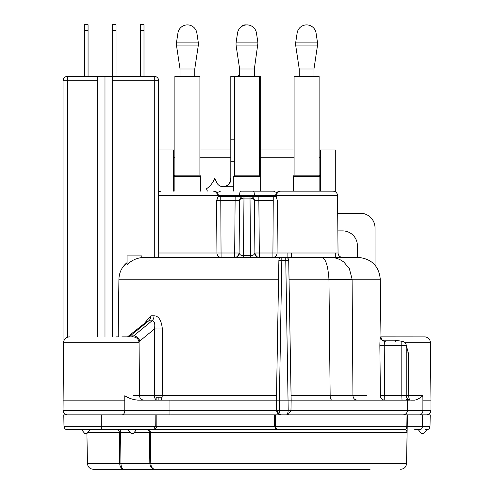 <?xml version="1.0" encoding="UTF-8"?>
<svg xmlns="http://www.w3.org/2000/svg" width="494" height="494" viewBox="0 0 494 494"><rect width="100%" height="100%" fill="white"/><g stroke="black" fill="none" stroke-linecap="round" stroke-linejoin="round"><path stroke-width="0.74" d="M148.503 429.564L148.571 429.564A2.945 1.778 -90 0 1 150.343 432.46L149.392 432.46L149.843 463.514C150.188 467.028 151.899 468.954 154.98 469.3L123.926 469.3C122.123 468.954 121.135 467.028 120.95 463.514L120.616 432.46L87.821 432.46M126.155 463.514L87.444 463.514C87.808 467.003 89.766 468.936 93.329 469.3L123.926 469.3C121.382 468.954 119.98 467.028 119.709 463.514L119.369 432.46A2.945 2.347 -90 0 0 117.022 429.564L117.059 429.564M422.512 414.849L422.351 426.674L430.008 426.674L430.218 414.849L275.411 414.849L275.3 426.649L406.815 426.674L407.025 414.849L407.408 414.849L407.099 432.46L150.343 432.46L150.793 463.514C151.078 467.028 152.473 468.954 154.98 469.3L370.074 469.3M275.411 414.849L274.565 414.849L274.565 426.625L275.3 426.649L276.838 429.564L404.259 429.564L73.989 429.564M147.237 429.564L146.662 429.564A2.945 2.729 -90 0 1 149.392 432.46L134.177 432.46M130.249 432.46L120.616 432.46A2.945 1.099 -90 0 0 119.523 429.564L118.146 429.564M276.838 429.564L155.135 429.564L156.833 426.625L63.992 426.674L63.782 414.849L101.307 414.849L101.307 429.564L86.629 429.564M79.238 429.564L83.659 429.564L79.238 429.564M123.383 429.564L126.464 429.564M430.008 426.674C429.163 430.169 426.341 429.582 427.069 429.564L425.05 429.564M407.408 414.849L407.198 426.674A2.945 2.945 1 0 1 404.259 429.564C405.889 429.619 406.834 430.583 407.099 432.46L407.198 426.674A2.945 2.945 0 0 1 404.259 429.564A2.945 2.563 90 0 0 406.815 426.674L407.198 426.674A2.945 2.945 0 0 1 407.198 426.68L407.198 426.68A2.945 2.945 0 0 0 407.198 426.674L422.351 426.674A2.945 2.34 -90 0 1 420.011 429.564L414.762 429.564M294.091 157.722L260.245 157.722M320.359 191.166L320.359 157.722L319.112 157.722M173.641 191.166L173.641 149.96L158.704 149.96L158.704 191.734L160.871 191.166M174.888 157.722L173.641 157.722M230.809 157.722L199.909 157.722M230.809 177.649C230.655 182.959 228.203 185.991 223.455 186.751L223.325 186.751A7.361 7.361 0 0 1 216.656 182.502L214.692 178.297A22.076 22.076 0 0 1 206.554 188.733L207.214 191.166M375.039 265.192L375.032 227.956A14.715 14.715 0 0 0 360.317 213.235L337.698 213.235M319.112 149.96L320.359 149.96L320.359 157.722M401.733 341.268L395.354 340.218A4.415 0.315 -90 0 0 395.404 341.268M380.967 336.877L425.068 336.877C428.354 337.433 430.144 339.372 430.453 342.688L405.061 342.688M123.809 336.852L125.315 336.852M122.086 414.849A4.415 2.711 -90 0 0 124.797 410.434L63.047 410.434L63.547 342.688L139.067 342.688C138.728 339.174 136.77 337.229 133.182 336.852L121.913 336.852M413.293 336.877L380.967 336.852M320.359 149.96L335.296 149.96L335.296 191.734M174.888 149.96L173.641 149.96M230.809 149.96L199.909 149.96M274.565 414.849L101.307 414.849M422.87 395.756L406.414 395.768C406.667 398.392 408.137 399.856 410.829 400.134L414.83 400.134C417.288 399.634 419.974 398.17 422.876 395.756L422.895 400.134L430.953 400.134L430.453 342.688M379.849 345.096L380.405 395.774A4.415 4.372 -90 0 0 384.777 400.134L401.943 400.134M405.173 400.134L405.716 400.134M404.969 400.134L406.414 400.134L407.081 398.318L407.408 398.72L407.408 410.434A4.415 4.415 0 0 1 402.993 414.849A4.415 4.415 0 0 0 407.408 410.434L407.408 400.134L409.458 400.134M329.844 257.417L323.663 257.417A22.076 9.33 89.4 0 0 322.829 257.522C322.249 258.677 327.331 256.614 328.948 279.196L330.146 395.762C330.264 398.454 330.869 399.912 331.949 400.134L333.759 400.134M356.773 400.134L357.137 400.134C354.649 399.912 353.253 398.454 352.951 395.762L352.099 279.196L349.357 268.643L343.985 262.221C340.619 259.572 336.822 258.01 332.592 257.528L323.663 257.43M406.414 400.134L291.151 400.134L288.706 260.276A2.945 2.945 0 0 0 285.767 257.386L325.626 257.386M141.778 257.386L281.815 257.386A2.945 2.945 0 0 0 278.875 260.276L276.43 400.134L137.752 400.134C132.824 399.634 128.502 398.17 124.778 395.756L124.797 410.434L169.955 410.434L169.955 400.134M138.808 400.134L137.752 400.134M118.183 336.852L118.912 279.196C119.19 272.398 121.907 266.871 127.063 262.61L123.407 266.352M104.987 336.852L104.987 76.379L97.633 76.379L97.633 336.852M97.633 76.379L67.462 76.379A4.415 4.415 0 0 0 63.047 80.794L63.047 375.119A25.015 25.015 0 0 0 63.238 378.206M276.016 196.476L277.406 200.688L277.066 253.008A4.415 4.143 -90 0 1 272.923 257.386L342.459 257.386L272.923 257.386L272.923 253.008L259.313 253.008L259.313 257.386L258.905 257.386M257.837 257.386L254.447 257.386M252.477 257.386L241.776 257.386L243.474 257.386L243.474 255.608C241.084 255.633 239.627 254.768 239.102 253.008A4.415 4.415 0 0 1 234.687 257.386L234.99 257.386M240.09 257.386L238.775 257.386M236.49 257.386L235.805 257.386M280.728 257.596L285.767 257.386L287.249 257.788M352.099 279.196L380.269 279.196C378.96 266.05 371.599 258.776 358.193 257.386L327.047 257.386M287.681 258.096L288.064 258.492M288.379 258.98L288.607 259.572M288.675 259.875L288.706 260.276L285.767 260.276L285.767 257.386M127.063 264.803C131.009 260.739 135.912 258.325 141.778 257.565L141.778 255.917L127.063 255.917L127.063 264.803M281.815 257.386L281.815 260.276L278.875 260.276L279.017 259.43M279.061 259.294L279.326 258.757M279.363 258.702L279.715 258.269M279.74 258.245L280.215 257.862M290.966 410.514L288.206 410.514L285.767 260.276L281.815 260.276L279.376 400.134L291.151 400.134L290.966 410.514L288.088 414.577L286.551 414.849L288.088 414.577M287.774 414.676L286.551 414.849C287.385 414.639 287.934 413.194 288.206 410.514L279.376 410.514C279.647 413.194 280.197 414.639 281.03 414.849C278.326 414.559 276.856 413.114 276.615 410.514L279.376 410.514L279.376 400.134L276.43 400.134L276.615 410.514L279.493 414.577L281.03 414.849L279.493 414.577M380.275 383.85L379.849 345.658C379.923 340.28 380.182 337.365 380.627 336.908A4.415 4.403 -90 0 0 385.03 341.268C384.573 341.496 384.301 342.953 384.227 345.646L380.189 345.664M380.368 337.569L380.09 339.489M143.847 324.015L150.911 315.79L154.017 315.79C158.66 315.864 161.439 320.26 162.365 328.973L162.23 395.774L133.368 395.756M406.229 345.683L406.229 395.719L401.813 395.756L401.813 341.268A4.415 4.415 0 0 1 406.229 345.683L384.227 345.646L384.777 400.134M380.269 279.196L380.967 336.908C381.226 339.539 382.702 340.99 385.382 341.268L385.005 341.268M384.338 343.41L384.456 342.663M127.736 336.846A5.885 4.125 80.2 0 1 128.255 336.797L127.545 336.852L146.798 321.619L148.762 320.816A5.885 4.23 90.8 0 0 150.911 315.79M128.607 336.395A5.885 3.588 50.9 0 1 130.237 335.871L148.762 320.816L152.01 320.816A5.885 4.094 89.2 0 0 154.017 315.79M128.255 336.797L130.237 335.871L133.67 335.871L152.01 320.816C154.474 320.816 155.301 323.533 154.486 328.955L162.365 328.973M132.281 336.852A5.885 4.137 -99.8 0 0 131.707 336.797L133.67 335.871A5.885 3.625 -129.4 0 1 139.913 340.916L154.486 328.955L154.363 395.756A4.415 3.125 -90 0 0 156.129 399.695M287.1 253.008L287.1 257.386L287.1 253.008M410.353 400.109A4.415 1.846 -90 0 1 408.699 395.756L408.316 352.951L406.148 344.837M407.408 399.59L407.408 399.973M131.707 336.797L131.157 336.852M104.987 76.379L154.289 76.379L154.289 80.794L158.704 80.794A4.415 4.415 0 0 0 154.289 76.379A4.415 4.415 0 0 1 158.451 79.318L158.704 257.386M254.404 196.316L254.398 195.538L217.446 195.538L218.342 195.538L218.348 196.291L216.594 200.688L220.756 200.688L216.594 200.688L216.934 253.008A4.415 4.143 -90 0 0 221.077 257.386L220.756 196.316L218.157 196.309L237.46 196.316M216.909 199.632L218.157 196.309M275.776 196.316L243.937 196.316M276.541 197.798L276.554 195.538L275.658 195.538L275.652 196.316L274.886 196.316M250.649 196.316L251.884 196.316M253.576 196.316L255.787 196.316M258.689 196.316L250.075 196.316M234.693 257.386C233.841 257.201 237.595 258.628 239.102 253.008A4.415 4.415 0 0 1 234.687 257.386A4.415 4.415 0 0 0 239.102 253.008L234.687 253.008L234.687 257.386A4.415 4.415 0 0 0 239.102 253.008L239.559 200.688A4.415 4.415 90 0 1 243.974 196.316L243.585 196.316M238.398 196.316L240.566 196.316M242.221 196.316L243.425 196.316M238.973 200.675L239.559 200.688A4.415 4.415 0 0 1 243.974 196.316L243.974 198.094A4.415 2.637 -179.5 0 0 239.559 200.688A4.415 4.415 90 0 1 240.72 197.742M254.651 224.504L254.441 200.688A4.415 2.637 179.5 0 0 250.026 198.094L250.026 196.316A4.415 4.415 0 0 1 254.441 200.688L254.898 253.008C254.367 254.768 252.909 255.633 250.526 255.608L243.474 255.608L243.974 198.094L250.026 198.094L250.526 257.386L252.187 257.386M294.091 175.172L319.112 175.172L319.112 76.379L294.091 76.379L294.091 175.172L293.356 176.444L319.846 176.444L319.846 191.166L322.545 191.166L280.845 191.166A4.415 4.285 -90 0 0 276.554 195.538L337.544 195.538L338.044 253.008L272.923 253.008L273.244 200.688L258.856 200.688L259.313 253.008L254.898 253.008A4.415 4.415 90 0 0 259.313 257.386L257.751 257.386M250.847 196.316L258.856 196.316L258.856 200.688L254.441 200.688L254.898 253.008C256.398 258.634 260.227 257.207 259.307 257.386A4.415 4.415 0 0 1 254.898 253.008L254.441 200.688L253.132 197.594A4.415 4.415 0 0 0 250.026 196.316A4.415 4.415 0 0 1 253.132 197.594L254.441 200.688A4.415 4.415 -90 0 0 253.539 198.057M277.072 199.564L276.825 198.724M254.898 253.008L254.608 219.75M257.38 200.688L254.441 200.688A4.415 4.415 0 0 0 253.126 197.581A4.415 4.415 0 0 1 254.441 200.688L253.126 197.581M236.62 200.688L239.559 200.688A4.415 4.415 0 0 1 240.868 197.594L240.868 197.594A4.415 4.415 0 0 0 239.559 200.688L220.756 200.688M213.155 191.166L213.927 191.166L213.155 191.166A4.415 4.285 -90 0 1 217.446 195.538L158.704 195.538L158.704 253.008L234.687 253.008L235.144 196.316L241.659 196.316M239.596 196.316L239.602 195.538L254.398 195.538A4.415 1.056 -90 0 0 253.342 191.166L247 191.166M337.544 195.538C337.266 192.876 335.79 191.419 333.129 191.166L280.845 191.166L293.356 191.166L293.356 176.444M233.755 191.166L233.755 176.444L260.245 176.444L260.245 76.379L230.809 76.379L230.809 179.396C230.451 183.78 228 186.238 223.455 186.751L233.755 186.751M260.245 191.166L260.245 176.444L259.511 175.172L234.489 175.172L233.755 176.444M239.639 76.379L239.639 69.018L254.361 69.018L257.954 42.904L236.046 42.904L236.046 45.096L257.954 45.096M319.112 175.172L319.846 176.444M297.135 33.024L316.067 33.024A9.577 9.577 0 0 0 297.135 33.024L295.647 42.904A7.361 7.361 0 0 0 295.647 45.096L299.241 69.018L313.962 69.018L313.962 76.379M299.241 69.018L299.241 76.379M316.067 33.024L317.556 42.904A7.361 7.361 0 0 1 317.556 45.096L313.962 69.018M174.888 175.172L199.909 175.172L199.909 76.379L174.888 76.379L174.888 175.172L174.154 176.444L200.644 176.444L200.644 191.166M174.154 176.444L174.154 191.166M199.909 175.172L200.644 176.444M177.933 33.024L196.865 33.024A9.577 9.577 0 0 0 177.933 33.024L176.444 42.904A7.361 7.361 0 0 0 176.444 45.096L180.038 69.018L194.76 69.018L194.76 76.379M180.038 69.018L180.038 76.379M196.865 33.024L198.353 42.904A7.361 7.361 0 0 1 198.353 45.096L194.76 69.018M97.633 80.794L67.462 80.794L67.462 76.379M112.348 336.852L112.348 24.7L116.028 24.7L116.028 76.379M67.462 337.192L67.462 80.794L63.047 80.794L63.3 79.318M143.989 30.585L140.308 30.585L140.308 24.7L143.989 24.7L143.989 76.379M140.308 30.585L140.308 76.379M88.062 76.379L88.062 24.7L84.388 24.7L84.388 30.585L88.062 30.585M84.388 76.379L84.388 30.585M156.129 400.134L156.129 397.188L161.643 397.188L161.643 400.134M158.889 400.134L158.889 397.188M407.155 429.323L407.118 431.497M367.487 426.668L370.463 426.668M155.135 414.849L155.252 426.649L153.554 429.564M156.833 414.849L156.833 426.625L274.565 426.625L276.263 429.564M406.747 428.187A2.945 2.945 0 0 0 407.025 427.619A2.945 2.945 0 0 1 406.747 428.187M407.099 432.46L406.556 463.514C406.161 467.04 404.197 468.967 400.671 469.3M207.227 191.166A4.415 4.415 0 0 0 206.813 189.295M337.853 230.896L342.657 230.896A14.715 14.715 0 0 1 357.372 245.611L357.372 257.386M236.7 76.379A2.945 2.945 0 0 0 239.639 73.433M241.035 26.96A5.885 5.885 0 0 1 246.173 24.904M294.091 149.96L260.245 149.96M136.603 429.564L133.343 433.454A1.47 1.47 0 0 1 131.089 433.454L127.823 429.564M120.95 463.514L406.556 463.514M291.516 253.008L291.516 257.386M395.354 340.218L382.523 340.218M63.047 400.134L124.797 400.134M112.348 80.794L154.289 80.794L154.289 257.386M289.039 279.196L328.948 279.196M118.912 279.196L278.542 279.196M419.412 414.849A4.415 3.483 -90 0 0 422.895 410.434L290.966 410.434M276.615 410.434L247 410.434L247 400.134M247 414.849L247 410.434L169.955 410.434L169.955 414.849M330.146 395.774L291.071 395.774M276.51 395.774L162.23 395.774A4.415 2.779 -90 0 1 161.643 398.43M380.967 336.908L380.627 336.908M366.962 395.774L352.951 395.774M330.146 395.762L352.951 395.762M352.099 279.283L328.948 279.283M402.03 400.134L401.813 395.756L380.405 395.774M139.913 340.916L138.956 341.595M408.316 352.951L406.229 352.963M406.229 374.841L406.229 395.756M426.538 414.849C429.243 414.565 430.719 413.089 430.953 410.434L422.895 410.434L422.895 400.134M405.061 395.743L406.229 395.719A4.415 4.415 90 0 0 407.081 398.318L406.229 395.719A4.415 4.415 0 0 0 407.322 398.627M401.813 395.756L402.987 395.756M273.244 200.688L273.244 196.316L273.244 200.688M256.664 200.675L257.794 200.681M280.073 191.166C277.387 191.444 275.911 192.901 275.658 195.538L254.398 195.538M235.144 200.688L236.391 200.681M237.972 200.675L238.423 200.675M239.602 195.538A4.415 1.056 -90 0 1 240.658 191.166L273.528 191.166L276.801 192.617M257.954 42.904L256.466 33.024L237.534 33.024L236.046 42.904M295.647 45.096L317.556 45.096M295.647 42.904L317.556 42.904M176.444 45.096L198.353 45.096M176.444 42.904L198.353 42.904M116.028 30.585L112.348 30.585M81.467 429.564L84.727 433.454L86.987 433.454L90.248 429.564M120.616 432.46L119.369 432.46M421.45 433.454L423.667 433.454L426.933 429.564M423.63 433.454L423.667 433.454A1.47 1.47 0 0 1 421.413 433.454L418.152 429.564M230.809 161.723L234.489 161.723M259.511 161.723L260.245 161.723M230.809 139.197L234.489 139.197M259.511 139.197L260.245 139.197M133.343 433.454L131.089 433.454M335.296 257.386L335.296 253.008M63.047 410.434C63.281 413.089 64.757 414.565 67.462 414.849M139.067 342.688L139.53 395.756C139.79 398.392 141.259 399.856 143.945 400.134M331.949 400.134L334.154 400.134M340.409 400.134L344.596 400.134M351.864 400.134L354.365 400.134M356.668 400.134L357.088 400.134M404.802 400.134L406.142 400.134M405.611 400.134L407.396 400.134M430.953 410.434L430.953 400.134M125.346 336.852L122.284 336.852M119.085 336.852L115.979 336.852M63.547 342.688C63.887 339.174 65.85 337.229 69.432 336.852M129.965 336.852L128.755 336.852M128.946 336.852L129.928 336.852M239.559 200.688L240.868 197.594M234.699 257.386L239.843 257.386M257.664 257.386L256.201 257.386M256.114 257.386L254.132 257.386M338.044 253.008C338.297 255.645 339.773 257.108 342.459 257.386M243.351 196.316L243.888 196.316M217.199 192.617L220.472 191.166M259.511 175.172L259.511 76.379M234.489 175.172L234.489 76.379M254.361 76.379L254.361 69.018M239.639 69.018L236.046 45.096M256.466 33.024A9.577 9.577 0 0 0 237.534 33.024M218.342 195.538C218.089 192.901 216.613 191.444 213.927 191.166M87.444 463.514L86.919 433.528M63.992 426.674C64.838 430.169 67.659 429.582 66.931 429.564L81.726 429.564M84.727 433.454A1.47 1.47 0 0 0 86.987 433.454"/></g></svg>
